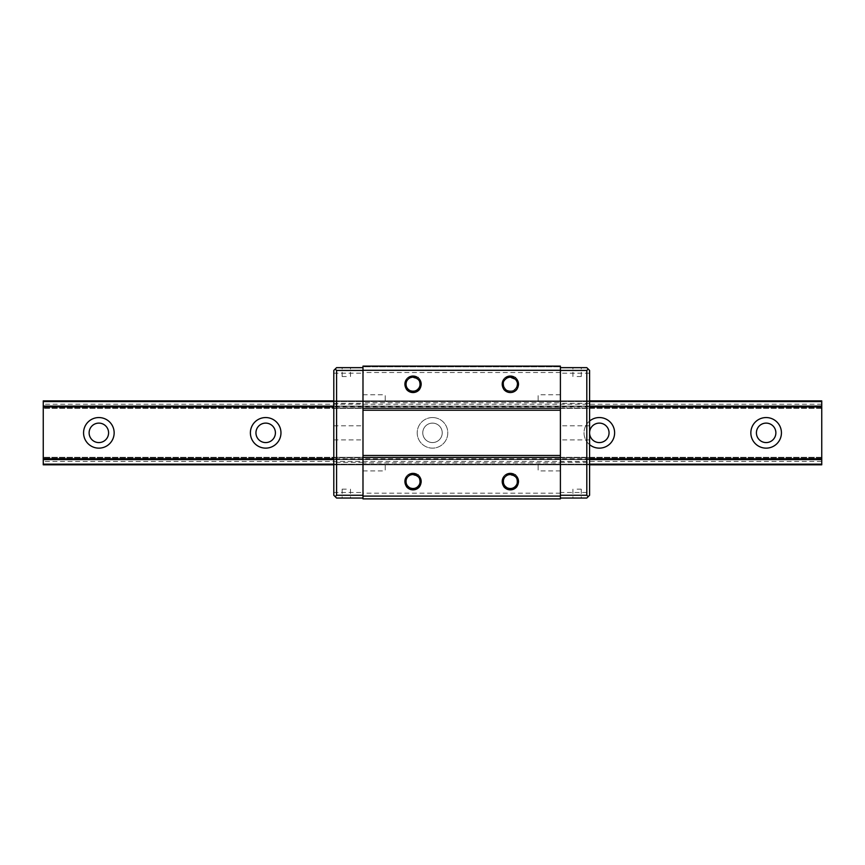 <?xml version="1.0" encoding="UTF-8"?>
<svg xmlns="http://www.w3.org/2000/svg" width="865" height="865" viewBox="0 0 865 865"><rect width="100%" height="100%" fill="white"/><g stroke="black" fill="none" stroke-linecap="round" stroke-linejoin="round"><path stroke-width="0.65" stroke-dasharray="4.33 3.24" d="M821.75 461.467L821.75 400.873L821.75 408.377L43.25 408.377L43.25 400.873L43.25 408.377L821.75 408.377L821.75 400.873L43.25 400.873L43.25 464.819L43.25 457.315L43.25 464.819L821.75 464.819L821.75 457.315L43.25 457.315L821.75 457.315L821.75 464.819L821.75 461.456L43.25 461.467M589.595 400.873L333.793 400.873L333.793 401.555L333.793 400.873L589.595 400.873L333.793 400.873L589.595 400.873L589.595 401.555L589.595 400.873M589.595 444.642A15.289 15.289 0 0 1 589.595 421.05M432.5 417.557A15.289 15.289 0 0 1 445.745 440.49A15.289 15.289 0 0 1 419.255 440.49A15.289 15.289 0 0 1 432.5 417.557A15.289 15.289 0 0 1 445.745 440.49A15.289 15.289 0 0 1 419.255 440.49A15.289 15.289 0 0 1 432.5 417.557M589.595 464.819L333.793 464.819L333.793 464.148L333.793 464.819L589.595 464.819L333.793 464.819L589.595 464.819L589.595 464.148L589.595 464.819M432.5 442.577A9.731 9.731 -0 0 0 440.923 427.98A9.731 9.731 -0 0 0 424.077 427.98A9.731 9.731 -0 0 0 432.5 442.577A9.731 9.731 0 0 1 422.769 432.846A9.731 9.731 0 0 1 432.5 423.115A9.731 9.731 0 0 1 442.231 432.846A9.731 9.731 0 0 1 432.5 442.577M821.75 404.247L43.25 404.247M821.75 400.873L43.25 400.873L821.75 400.873M98.859 423.115A9.731 9.731 0 0 1 108.59 432.846A9.731 9.731 0 0 1 98.859 442.577A9.731 9.731 0 0 1 89.127 432.846A9.731 9.731 0 0 1 98.859 423.115M98.859 417.557A15.289 15.289 0 0 1 112.104 440.49A15.289 15.289 0 0 1 85.613 440.49A15.289 15.289 0 0 1 98.859 417.557M265.674 423.115A9.731 9.731 0 0 1 275.405 432.846A9.731 9.731 0 0 1 265.674 442.577A9.731 9.731 0 0 1 255.943 432.846A9.731 9.731 0 0 1 265.674 423.115M265.674 417.557A15.289 15.289 0 0 1 278.919 440.49A15.289 15.289 0 0 1 252.439 440.49A15.289 15.289 0 0 1 265.674 417.557M432.5 423.115A9.731 9.731 0 0 1 440.923 437.712A9.731 9.731 0 0 1 424.077 437.712A9.731 9.731 0 0 1 432.5 423.115M599.326 423.115A9.731 9.731 0 0 1 609.057 432.846A9.731 9.731 0 0 1 599.326 442.577A9.731 9.731 0 0 1 589.595 432.846A9.731 9.731 0 0 1 599.326 423.115M599.326 417.557A15.289 15.289 0 0 1 612.561 440.49A15.289 15.289 0 0 1 586.081 440.49A15.289 15.289 0 0 1 599.326 417.557M766.141 423.115A9.731 9.731 0 0 1 775.873 432.846A9.731 9.731 0 0 1 766.141 442.577A9.731 9.731 0 0 1 756.41 432.846A9.731 9.731 0 0 1 766.141 423.115M766.141 417.557A15.289 15.289 0 0 1 779.387 440.49A15.289 15.289 0 0 1 752.896 440.49A15.289 15.289 0 0 1 766.141 417.557M560.401 492.488L560.401 367.647L586.805 367.647L589.595 370.425L589.595 492.488L560.401 492.488L560.401 462.321L560.401 498.878L362.986 498.878L362.986 462.872L560.401 462.872M560.401 367.647L560.401 403.371L560.401 402.82L362.986 402.82L362.986 403.371L362.986 367.647L362.986 462.872M560.401 372.512L362.986 372.512L362.986 366.814L560.401 366.814L362.986 366.814L362.986 366.122L560.401 366.122L560.401 402.82M362.986 372.512L362.986 402.82M560.401 493.18L362.986 493.18M417.071 378.394C423.288 382.211 418.941 392.807 411.837 391.153C404.593 390.331 404.042 378.892 411.178 377.378C418.087 375.053 423.428 385.185 417.611 389.574C411.297 395.521 401.62 385.217 407.956 379.292C412.702 373.756 422.477 379.724 419.72 386.482C417.763 393.499 406.377 392.234 406.02 384.957C404.809 377.756 415.654 374.08 419.071 380.524C423.212 386.536 414.951 394.462 409.123 390.072C402.831 386.385 406.961 375.702 414.097 377.205C421.352 377.886 422.142 389.304 415.038 390.969C408.172 393.434 402.625 383.411 408.356 378.902C414.54 372.826 424.434 382.936 418.217 388.99C413.589 394.624 403.696 388.85 406.312 382.038C408.129 374.978 419.525 376.016 420.044 383.282C421.396 390.45 410.626 394.354 407.08 387.974C402.722 381.93 411.221 373.788 417.081 378.405A7.061 7.061 0 0 0 408.994 378.405C416.13 375.972 419.752 378.524 419.849 386.06C416.206 392.288 411.881 392.818 406.864 387.628C405.101 380.632 407.826 377.226 415.038 377.421C421.201 381.184 421.633 385.52 416.346 390.429C409.318 392.05 405.966 389.261 406.301 382.06C408.107 374.988 419.514 376.005 420.044 383.271C419.103 390.429 415.319 392.591 408.68 389.747C404.344 383.984 405.534 379.789 412.259 377.172C419.395 378.254 421.482 382.081 418.509 388.655C412.659 392.883 408.485 391.607 406.009 384.828C407.22 377.713 411.091 375.713 417.611 378.816C423.428 383.206 418.087 393.326 411.178 391.002C404.939 387.369 404.409 383.044 409.599 378.027C416.595 376.253 420.001 378.978 419.806 386.19C416.054 392.353 411.718 392.786 406.799 387.509C403.014 381.281 411.708 373.831 417.276 378.546M407.404 379.93A7.061 7.061 0 0 0 406.312 382.038M406.161 385.79A7.061 7.061 0 0 0 407.393 388.439M408.777 389.823A7.061 7.061 0 0 0 411.708 391.131M414.075 391.175A7.061 7.061 0 0 0 417.168 389.92M418.584 388.558A7.061 7.061 0 0 0 419.849 386.071M420.044 383.282A7.061 7.061 0 0 0 418.844 380.168M506.306 378.405C513.086 375.929 516.751 378.297 517.292 385.498C514.178 392.007 509.907 392.883 504.479 388.115C500.078 382.298 507.993 374.015 514.005 378.146C519.011 383.346 518.33 387.65 511.972 391.067C504.76 390.861 502.23 387.315 504.382 380.416C509.68 375.518 513.961 376.275 517.248 382.708C519.195 389.737 508.793 394.516 504.728 388.461C501.992 381.789 504.209 378.037 511.377 377.205C518.005 380.059 519.054 384.287 514.513 389.899C508.88 394.526 500.284 386.958 504.165 380.784C509.161 375.572 513.486 376.08 517.151 382.298C517.238 389.51 513.788 392.18 506.825 390.31C501.711 385.217 502.295 380.892 508.588 377.356C515.8 377.41 518.405 380.903 516.394 387.844C511.204 392.851 506.901 392.18 503.473 385.822C503.841 378.297 507.55 375.875 514.589 378.546M514.394 378.405C508.663 373.885 500.23 381.627 504.23 387.725C507.506 394.235 518.438 390.796 517.389 383.584C517.183 376.297 505.83 374.783 503.722 381.757C500.813 388.45 510.458 394.635 515.324 389.207C520.795 384.374 514.675 374.686 507.96 377.54C500.965 379.605 502.403 390.969 509.69 391.218C518.276 392.472 520.287 378.481 511.702 377.259C504.63 375.453 500.057 385.952 506.187 389.899C511.821 394.526 520.416 386.958 516.535 380.784C512.75 372.977 500.035 379.173 503.852 386.969C506.328 393.824 517.584 391.726 517.411 384.428C518.07 377.162 506.987 374.307 504.057 380.989C500.381 387.282 509.204 394.57 514.697 389.758C520.698 385.617 515.778 375.269 508.782 377.302C501.581 378.513 501.646 389.964 508.858 391.099C516.037 393.088 520.741 382.298 514.383 378.394A7.061 7.061 0 0 0 503.322 383.487A7.061 7.061 0 0 0 513.172 390.666A7.061 7.061 0 0 0 514.632 378.567M417.071 475.707C423.288 479.524 418.941 490.12 411.837 488.466C404.593 487.644 404.042 476.204 411.178 474.69C418.087 472.366 423.428 482.497 417.611 486.887C411.297 492.834 401.62 482.529 407.956 476.604C412.702 471.068 422.477 477.037 419.72 483.795C417.763 490.812 406.377 489.547 406.02 482.27C404.809 475.069 415.654 471.393 419.071 477.837C423.212 483.849 414.951 491.774 409.123 487.384C402.831 483.697 406.961 473.014 414.097 474.517C421.352 475.199 422.142 486.617 415.038 488.282C408.172 490.747 402.625 480.724 408.356 476.215C414.54 470.138 424.434 480.248 418.217 486.303C413.589 491.936 403.696 486.162 406.312 479.351C408.129 472.29 419.525 473.328 420.044 480.594C421.396 487.763 410.626 491.666 407.08 485.287C402.722 479.242 411.221 471.101 417.081 475.718A7.061 7.061 0 0 0 408.994 475.718C416.13 473.285 419.752 475.837 419.849 483.373C416.206 489.601 411.881 490.131 406.864 484.941C405.101 477.945 407.826 474.539 415.038 474.734C421.201 478.496 421.633 482.832 416.346 487.741C409.318 489.363 405.966 486.573 406.301 479.372C408.107 472.301 419.514 473.317 420.044 480.583C419.103 487.741 415.319 489.904 408.68 487.06C404.344 481.297 405.534 477.102 412.259 474.485C419.395 475.566 421.482 479.394 418.509 485.968C412.659 490.196 408.485 488.92 406.009 482.14C407.22 475.026 411.091 473.025 417.611 476.128C423.428 480.518 418.087 490.639 411.178 488.314C404.939 484.681 404.409 480.356 409.599 475.339C416.595 473.566 420.001 476.291 419.806 483.503C416.054 489.666 411.718 490.098 406.799 484.822C403.014 478.594 411.708 471.144 417.276 475.858M407.956 476.604A7.061 7.061 0 0 0 406.009 480.864M406.074 482.681A7.061 7.061 0 0 0 407.393 485.752M408.777 487.136A7.061 7.061 0 0 0 411.708 488.444M414.216 488.466A7.061 7.061 0 0 0 417.168 487.233M418.584 485.871A7.061 7.061 0 0 0 419.849 483.384M419.849 479.643A7.061 7.061 0 0 0 418.509 477.037M514.383 475.707C520.6 479.524 516.254 490.12 509.15 488.466C501.905 487.644 501.354 476.204 508.49 474.69C515.399 472.366 520.741 482.497 514.924 486.887C508.609 492.834 498.932 482.529 505.268 476.604C510.015 471.068 519.789 477.037 517.032 483.795C515.075 490.812 503.69 489.547 503.333 482.27C502.122 475.069 512.967 471.393 516.383 477.837C520.525 483.849 512.264 491.774 506.436 487.384C500.143 483.697 504.273 473.014 511.41 474.517C518.665 475.199 519.454 486.617 512.35 488.282C505.484 490.747 499.938 480.724 505.668 476.215C511.853 470.138 521.746 480.248 515.529 486.303C510.901 491.936 501.008 486.162 503.625 479.351C505.441 472.29 516.837 473.328 517.357 480.594C518.708 487.763 507.939 491.666 504.392 485.287C500.035 479.242 508.534 471.101 514.394 475.718A7.061 7.061 0 0 0 506.306 475.718C513.442 473.285 517.065 475.837 517.162 483.373C513.518 489.601 509.193 490.131 504.176 484.941C502.414 477.945 505.138 474.539 512.35 474.734C518.513 478.496 518.946 482.832 513.659 487.741C506.631 489.363 503.279 486.573 503.614 479.372C505.42 472.301 516.827 473.317 517.357 480.583C516.416 487.741 512.631 489.904 505.993 487.06C501.657 481.297 502.846 477.102 509.572 474.485C516.708 475.566 518.795 479.394 515.821 485.968C509.972 490.196 505.798 488.92 503.322 482.14C504.533 475.026 508.404 473.025 514.924 476.128C520.741 480.518 515.399 490.639 508.49 488.314C502.251 484.681 501.722 480.356 506.912 475.339C513.907 473.566 517.313 476.291 517.119 483.503C513.367 489.666 509.031 490.098 504.111 484.822C500.327 478.594 509.02 471.144 514.589 475.858M505.268 476.604A7.061 7.061 0 0 0 503.333 480.724M503.387 482.681A7.061 7.061 0 0 0 504.706 485.752M506.436 487.384A7.061 7.061 0 0 0 509.02 488.444M511.529 488.466A7.061 7.061 0 0 0 514.48 487.233M515.897 485.871A7.061 7.061 0 0 0 517.259 482.973M517.4 481.016A7.061 7.061 0 0 0 516.383 477.837M362.986 367.647L336.582 367.647L333.793 370.425L333.793 408.377L589.595 408.377L333.793 408.377L333.793 401.555L333.793 495.267L336.582 498.045L362.986 498.045M589.595 459.596L589.595 464.148L589.595 459.607L333.793 459.596L589.595 459.596L333.793 459.607M589.595 457.726L333.793 457.315L589.595 457.726M560.401 462.321L589.595 462.321M362.986 462.321L333.793 462.321M589.595 403.371L560.401 403.371M333.793 403.371L362.986 403.371M333.793 432.846L333.793 439.907L333.793 432.846M362.986 432.846L362.986 439.907L362.986 432.846M346.314 376.545L342.14 376.545L346.314 376.545M346.314 367.647L342.14 367.647L346.314 367.647M346.314 489.147L342.14 489.147L346.314 489.147M346.314 498.045L342.14 498.045L346.314 498.045M333.793 492.488L362.986 492.488M333.793 373.204L362.986 373.204M589.595 492.488L589.595 495.267L586.805 498.045L560.401 498.045M589.595 432.846L589.595 439.907L589.595 432.846M560.401 432.846L560.401 439.907L560.401 432.846M577.074 376.545L581.248 376.545L577.074 376.545M577.074 367.647L581.248 367.647L577.074 367.647M577.074 489.147L581.248 489.147L577.074 489.147M577.074 498.045L581.248 498.045L577.074 498.045M589.595 373.204L560.401 373.204M419.395 389.596C411.989 394.505 407.091 392.688 404.701 384.125C404.269 375.529 417.471 372.685 420.617 380.708C424.661 388.299 413.913 396.484 407.664 390.569C400.765 385.412 407.026 373.431 415.189 376.134C423.623 377.875 423.061 391.369 414.508 392.396C406.139 394.408 400.917 381.952 408.215 377.389C416.195 374.415 420.541 377.172 421.244 385.66C420.217 394.213 406.723 394.775 404.982 386.352C402.279 378.178 414.249 371.928 419.417 378.816C425.331 385.066 417.146 395.813 409.556 391.769C401.533 388.634 404.377 375.421 412.973 375.853C421.558 375.28 424.607 388.45 416.638 391.715C409.113 395.878 400.755 385.26 406.582 378.913C411.632 371.939 423.699 378.005 421.125 386.223C419.514 394.678 406.009 394.321 404.852 385.79C405.534 377.097 409.924 374.35 418.044 377.518C411.502 371.993 401.263 380.665 405.631 388.028C411.362 394.332 416.487 393.867 421.006 386.644C424.012 378.578 412.281 371.885 406.864 378.578C402.949 386.147 405.166 390.785 413.502 392.515C422.109 392.537 424.315 379.205 416.151 376.459C407.696 375.41 404.117 379.097 405.393 387.52C408.367 395.597 421.633 393.034 421.374 384.428C419.417 376.134 414.713 374.058 407.253 378.178C402.841 385.466 404.744 390.245 412.951 392.537C421.536 393.121 424.618 379.973 416.66 376.675C408.302 375.075 404.474 378.513 405.188 387.001C407.61 395.262 421.017 393.586 421.341 384.979C422.65 376.48 409.805 372.296 405.858 379.94C403.555 388.147 406.669 392.245 415.178 392.256C423.612 390.526 423.072 377.021 414.519 375.983C407.188 374.231 401.479 384.125 406.68 389.596M418.346 377.118L417.06 378.848L418.346 377.118M514.372 378.848L515.659 377.118L514.372 378.848M516.708 389.596C509.301 394.505 504.403 392.688 502.014 384.125C501.581 375.529 514.783 372.685 517.93 380.708C521.973 388.299 511.226 396.484 504.976 390.569C498.078 385.412 504.338 373.431 512.502 376.134C520.935 377.875 520.373 391.369 511.821 392.396C503.452 394.408 498.229 381.952 505.528 377.389C513.507 374.415 517.854 377.172 518.557 385.66C517.529 394.213 504.036 394.775 502.295 386.352C499.592 378.178 511.561 371.928 516.729 378.816C522.644 385.066 514.459 395.813 506.868 391.769C498.846 388.634 501.689 375.421 510.285 375.853C518.87 375.28 521.919 388.45 513.951 391.715C506.425 395.878 498.067 385.26 503.895 378.913C508.944 371.939 521.011 378.005 518.438 386.223C516.827 394.678 503.322 394.321 502.165 385.79C502.846 377.097 507.236 374.35 515.356 377.518C508.815 371.993 498.575 380.665 502.943 388.028C508.674 394.332 513.799 393.867 518.319 386.644C521.325 378.578 509.593 371.885 504.176 378.578C500.262 386.147 502.479 390.785 510.815 392.515C519.422 392.537 521.627 379.205 513.464 376.459C505.009 375.41 501.43 379.097 502.706 387.52C505.679 395.597 518.946 393.034 518.686 384.428C516.729 376.134 512.026 374.058 504.565 378.178C500.154 385.466 502.057 390.245 510.264 392.537C518.849 393.121 521.93 379.973 513.972 376.675C505.614 375.075 501.786 378.513 502.5 387.001C504.922 395.262 518.33 393.586 518.654 384.979C519.962 376.48 507.117 372.296 503.171 379.94C500.867 388.147 503.981 392.245 512.491 392.256C520.925 390.526 520.384 377.021 511.831 375.983C504.5 374.231 498.791 384.125 503.992 389.596M419.395 486.909C411.989 491.817 407.091 490.001 404.701 481.437C404.269 472.841 417.471 469.998 420.617 478.021C424.661 485.611 413.913 493.796 407.664 487.882C400.765 482.724 407.026 470.744 415.189 473.447C423.623 475.188 423.061 488.682 414.508 489.709C406.139 491.72 400.917 479.264 408.215 474.701C416.195 471.728 420.541 474.485 421.244 482.973C420.217 491.525 406.723 492.088 404.982 483.665C402.279 475.49 414.249 469.241 419.417 476.128C425.331 482.378 417.146 493.126 409.556 489.082C401.533 485.946 404.377 472.733 412.973 473.166C421.558 472.593 424.607 485.762 416.638 489.028C409.113 493.191 400.755 482.573 406.582 476.226C411.632 469.252 423.699 475.318 421.125 483.535C419.514 491.99 406.009 491.634 404.852 483.103C405.534 474.409 409.924 471.663 418.044 474.831C411.502 469.306 401.263 477.977 405.631 485.341C411.362 491.644 416.487 491.179 421.006 483.957C424.012 475.891 412.281 469.198 406.864 475.891C402.949 483.459 405.166 488.098 413.502 489.828C422.109 489.85 424.315 476.518 416.151 473.771C407.696 472.723 404.117 476.41 405.393 484.832C408.367 492.909 421.633 490.347 421.374 481.74C419.417 473.447 414.713 471.371 407.253 475.49C402.841 482.778 404.744 487.557 412.951 489.85C421.536 490.433 424.618 477.285 416.66 473.988C408.302 472.387 404.474 475.826 405.188 484.314C407.61 492.574 421.017 490.898 421.341 482.292C422.65 473.793 409.805 469.608 405.858 477.253C403.555 485.46 406.669 489.558 415.178 489.568C423.612 487.838 423.072 474.334 414.519 473.296C407.188 471.544 401.479 481.437 406.68 486.909M418.346 474.431L417.06 476.161L418.346 474.431M516.708 486.909C509.301 491.817 504.403 490.001 502.014 481.437C501.581 472.841 514.783 469.998 517.93 478.021C521.973 485.611 511.226 493.796 504.976 487.882C498.078 482.724 504.338 470.744 512.502 473.447C520.935 475.188 520.373 488.682 511.821 489.709C503.452 491.72 498.229 479.264 505.528 474.701C513.507 471.728 517.854 474.485 518.557 482.973C517.529 491.525 504.036 492.088 502.295 483.665C499.592 475.49 511.561 469.241 516.729 476.128C522.644 482.378 514.459 493.126 506.868 489.082C498.846 485.946 501.689 472.733 510.285 473.166C518.87 472.593 521.919 485.762 513.951 489.028C506.425 493.191 498.067 482.573 503.895 476.226C508.944 469.252 521.011 475.318 518.438 483.535C516.827 491.99 503.322 491.634 502.165 483.103C502.846 474.409 507.236 471.663 515.356 474.831C508.815 469.306 498.575 477.977 502.943 485.341C508.674 491.644 513.799 491.179 518.319 483.957C521.325 475.891 509.593 469.198 504.176 475.891C500.262 483.459 502.479 488.098 510.815 489.828C519.422 489.85 521.627 476.518 513.464 473.771C505.009 472.723 501.43 476.41 502.706 484.832C505.679 492.909 518.946 490.347 518.686 481.74C516.729 473.447 512.026 471.371 504.565 475.49C500.154 482.778 502.057 487.557 510.264 489.85C518.849 490.433 521.93 477.285 513.972 473.988C505.614 472.387 501.786 475.826 502.5 484.314C504.922 492.574 518.33 490.898 518.654 482.292C519.962 473.793 507.117 469.608 503.171 477.253C500.867 485.46 503.981 489.558 512.491 489.568C520.925 487.838 520.384 474.334 511.831 473.296C504.5 471.544 498.791 481.437 503.992 486.909M515.659 474.431L514.372 476.161L515.659 474.431M560.401 467.597L560.401 470.938L560.401 467.597M538.149 464.267L538.149 470.938L538.149 464.267L560.401 464.267M385.239 464.267L385.239 470.938L385.239 464.267L362.986 464.267L362.986 470.938L362.986 464.267M385.239 401.425L385.239 394.754L385.239 401.425L362.986 401.425L362.986 394.754L362.986 401.425M560.401 398.095L560.401 394.754L560.401 398.095M538.149 401.425L538.149 394.754L538.149 401.425L560.401 401.425M821.75 407.977L43.25 407.977L821.75 407.977M821.75 406.323L43.25 406.323M821.75 406.085L43.25 406.085M821.75 401.555L43.25 401.555M589.595 401.555L333.793 401.555M589.595 406.096L333.793 406.096L589.595 406.096M589.595 406.928L333.793 406.928L589.595 406.928M589.595 458.774L333.793 458.774L589.595 458.774M589.595 464.148L333.793 464.148M821.75 464.148L43.25 464.148M821.75 459.607L43.25 459.607M821.75 459.369L43.25 459.369M821.75 457.726L43.25 457.726L821.75 457.726M821.75 464.418L43.25 464.418M821.75 464.819L43.25 464.819L821.75 464.819M821.75 401.284L43.25 401.284M560.401 407.977L333.793 407.977L560.401 407.977M333.793 406.323L589.595 406.323M589.595 406.085L333.793 406.085M589.595 459.369L333.793 459.369M333.793 439.907L362.986 439.907M333.793 425.785L362.986 425.785M350.476 376.545L350.476 367.647M342.14 376.545L342.14 367.647M342.14 489.147L342.14 498.045M350.476 489.147L350.476 498.045M589.595 425.785L560.401 425.785M589.595 439.907L560.401 439.907M581.248 376.545L581.248 367.647M572.911 376.545L572.911 367.647M572.911 489.147L572.911 498.045M581.248 489.147L581.248 498.045M560.401 470.938L538.149 470.938M362.986 470.938L385.239 470.938M362.986 394.754L385.239 394.754M560.401 394.754L538.149 394.754"/><path stroke-width="1.3" d="M821.75 400.873L589.595 400.873L821.75 400.873L821.75 464.819L589.595 464.819L821.75 464.819M43.25 400.873L333.793 400.873L43.25 400.873L43.25 464.819L333.793 464.819L43.25 464.819M766.141 417.557A15.289 15.289 0 0 1 779.387 440.49A15.289 15.289 0 0 1 752.896 440.49A15.289 15.289 0 0 1 766.141 417.557M589.595 421.05A15.289 15.289 0 0 1 613.718 438.014A15.289 15.289 0 0 1 589.595 444.642M265.674 417.557A15.289 15.289 0 0 1 278.919 440.49A15.289 15.289 0 0 1 252.439 440.49A15.289 15.289 0 0 1 265.674 417.557M98.859 417.557A15.289 15.289 0 0 1 112.104 440.49A15.289 15.289 0 0 1 85.613 440.49A15.289 15.289 0 0 1 98.859 417.557M766.141 442.577A9.731 9.731 -0 0 0 774.575 427.98A9.731 9.731 -0 0 0 757.718 427.98A9.731 9.731 -0 0 0 766.141 442.577M599.326 442.577A9.731 9.731 -0 0 0 607.749 427.98A9.731 9.731 -0 0 0 590.892 427.98A9.731 9.731 -0 0 0 599.326 442.577M265.674 442.577A9.731 9.731 -0 0 0 274.108 427.98A9.731 9.731 -0 0 0 257.251 427.98A9.731 9.731 -0 0 0 265.674 442.577M98.859 442.577A9.731 9.731 -0 0 0 107.282 427.98A9.731 9.731 -0 0 0 90.425 427.98A9.731 9.731 -0 0 0 98.859 442.577M98.859 423.115A9.731 9.731 0 0 1 107.282 437.712A9.731 9.731 0 0 1 90.425 437.712A9.731 9.731 0 0 1 98.859 423.115M265.674 423.115A9.731 9.731 0 0 1 274.108 437.712A9.731 9.731 0 0 1 257.251 437.712A9.731 9.731 0 0 1 265.674 423.115M599.326 423.115A9.731 9.731 0 0 1 607.749 437.712A9.731 9.731 0 0 1 590.892 437.712A9.731 9.731 0 0 1 599.326 423.115M766.141 423.115A9.731 9.731 0 0 1 774.575 437.712A9.731 9.731 0 0 1 757.718 437.712A9.731 9.731 0 0 1 766.141 423.115M560.401 370.285L560.401 366.122L362.986 366.122L362.986 498.878L560.401 498.878L560.401 370.285L362.986 370.285M514.383 475.707A7.061 7.061 0 0 0 506.306 475.718C502.241 478.723 501.473 482.454 503.992 486.909A8.336 8.336 0 0 0 516.708 486.909C519.227 482.454 518.459 478.723 514.383 475.707L511.15 474.863M417.071 475.707A7.061 7.061 0 0 0 408.994 475.718C404.928 478.723 404.16 482.454 406.68 486.909A8.336 8.336 0 0 0 419.395 486.909C421.915 482.454 421.147 478.723 417.071 475.707L413.838 474.863M560.401 496.099L362.986 496.099M560.401 457.466L362.986 457.466M516.708 389.596C519.227 385.141 518.459 381.411 514.383 378.394A7.061 7.061 0 0 0 506.306 378.405C502.241 381.411 501.473 385.141 503.992 389.596A8.336 8.336 0 0 0 516.708 389.596L513.961 391.704L511.269 392.483L508.469 392.321L503.992 389.596M417.071 378.394A7.061 7.061 0 0 0 408.994 378.405C404.928 381.411 404.16 385.141 406.68 389.596A8.336 8.336 0 0 0 419.395 389.596C421.915 385.141 421.147 381.411 417.071 378.394L413.838 377.551M560.401 408.237L362.986 408.237M560.401 455.487L362.986 455.487M560.401 410.205L362.986 410.205M408.994 378.405A7.061 7.061 0 0 0 407.404 379.93M406.312 382.038A7.061 7.061 0 0 0 406.161 385.79M407.393 388.439A7.061 7.061 0 0 0 408.777 389.823M411.708 391.131A7.061 7.061 0 0 0 414.075 391.175M417.168 389.92A7.061 7.061 0 0 0 418.584 388.558M419.849 386.071A7.061 7.061 0 0 0 420.044 383.282M418.844 380.168A7.061 7.061 0 0 0 417.276 378.546L417.06 378.848M514.372 378.848L511.15 377.551L514.589 378.546A7.061 7.061 0 0 1 514.632 378.567M511.15 377.551L514.394 378.405M408.994 475.718A7.061 7.061 0 0 0 407.956 476.604M406.009 480.864A7.061 7.061 0 0 0 406.074 482.681M407.393 485.752A7.061 7.061 0 0 0 408.777 487.136M411.708 488.444A7.061 7.061 0 0 0 414.216 488.466M417.168 487.233A7.061 7.061 0 0 0 418.584 485.871M419.849 483.384A7.061 7.061 0 0 0 419.849 479.643M418.509 477.037A7.061 7.061 0 0 0 417.276 475.858L417.06 476.161M506.306 475.718A7.061 7.061 0 0 0 505.268 476.604M503.333 480.724A7.061 7.061 0 0 0 503.387 482.681M504.706 485.752A7.061 7.061 0 0 0 506.436 487.384M509.02 488.444A7.061 7.061 0 0 0 511.529 488.466M514.48 487.233A7.061 7.061 0 0 0 515.897 485.871M517.259 482.973A7.061 7.061 0 0 0 517.4 481.016M516.383 477.837A7.061 7.061 0 0 0 514.589 475.858L514.372 476.161M362.986 367.647L336.582 367.647L335.188 369.041L336.582 370.425L336.582 495.267L335.188 496.661L336.582 498.045L362.986 498.045M335.188 496.661L333.793 495.267L333.793 370.425L335.188 369.041M336.582 370.425L362.986 370.425M336.582 495.267L362.986 495.267M588.2 369.041L589.595 370.425L589.595 495.267L588.2 496.661L586.805 495.267L586.805 370.425L588.2 369.041L586.805 367.647L560.401 367.647M560.401 498.045L586.805 498.045L588.2 496.661M586.805 370.425L560.401 370.425M586.805 495.267L560.401 495.267M419.395 389.596L416.649 391.704L413.957 392.483L411.156 392.321L406.68 389.596M419.395 486.909L416.649 489.017L413.957 489.795L411.156 489.633L406.68 486.909M516.708 486.909L513.961 489.017L511.269 489.795L508.469 489.633L503.992 486.909M821.75 401.555L589.595 401.555M333.793 401.555L43.25 401.555M821.75 406.096L589.595 406.096M333.793 406.096L43.25 406.096M821.75 406.928L589.595 406.928M333.793 406.928L43.25 406.928M821.75 458.774L589.595 458.774M333.793 458.774L43.25 458.774M821.75 459.596L589.595 459.596M333.793 459.596L43.25 459.596M821.75 464.148L589.595 464.148M333.793 464.148L43.25 464.148"/></g></svg>

